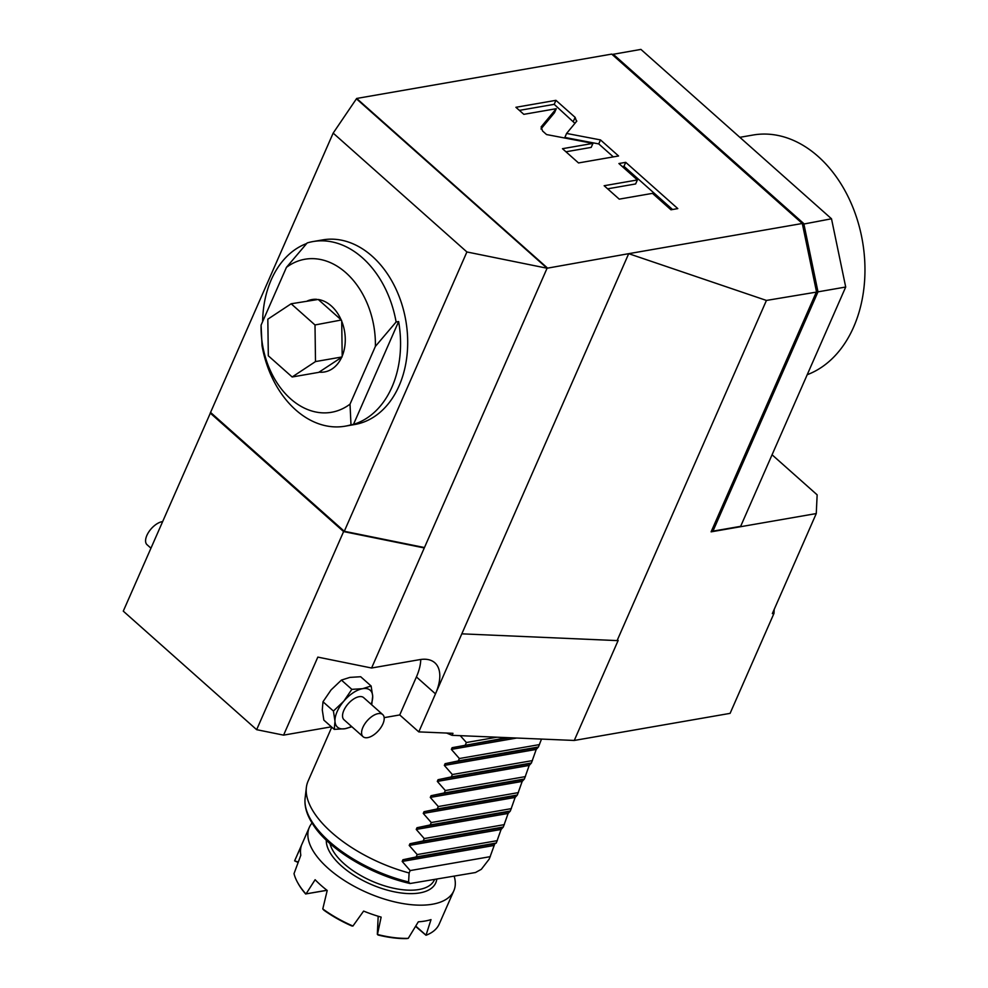 <?xml version="1.0" encoding="UTF-8"?>
<svg xmlns="http://www.w3.org/2000/svg" width="988" height="988" viewBox="0 0 988 988"><rect width="100%" height="100%" fill="white"/><g stroke="black" fill="none" stroke-linecap="round" stroke-linejoin="round"><path stroke-width="1.48" d="M291.151 303.773L318.087 299.475A36.741 26.701 80.1 0 1 341.218 320.026L314.999 324.966L291.151 303.773L267.822 319.198L268.316 355.804L292.164 376.984L315.505 361.571L314.999 324.966M341.107 319.791L318.272 299.5M350.987 424.803A93.699 68.086 80.1 0 1 345.133 426.186A93.699 68.086 80.1 0 1 295.708 409.909A93.699 68.086 -99.9 0 1 262.042 345.751L261.091 325.114L286.434 267.365L307.169 242.949A93.699 68.086 -99.9 0 1 313.035 241.554A93.699 68.086 -99.9 0 1 362.46 257.843A93.699 68.086 80.1 0 1 396.114 321.989L375.378 346.405L350.024 404.154L350.987 424.803L353.494 424.371L398.621 321.557A93.699 68.086 80.1 0 1 353.494 424.371M261.091 325.114A77.669 56.44 -99.9 0 0 290.558 398.794A77.669 56.44 -99.9 0 0 350.024 404.154M375.378 346.405A77.669 56.44 -99.9 0 0 345.899 272.737A77.669 56.44 -99.9 0 0 286.434 267.365M316.728 299.327A36.741 26.701 -99.9 0 0 311.936 299.562A36.741 26.701 -99.9 0 0 307.342 300.957M292.164 376.984L318.729 372.365L341.675 357.273M341.576 320.347L341.576 320.89A36.741 26.701 80.1 0 1 342.07 356.396L341.725 357.174A36.741 26.701 80.1 0 1 324.521 371.957A36.741 26.701 80.1 0 1 319.087 372.13M396.114 321.989L398.621 321.557M313.035 241.554L322.681 239.886A93.699 68.086 80.1 0 1 372.106 256.164A93.699 68.086 80.1 0 1 407.068 354.704A93.699 68.086 80.1 0 1 354.778 424.507L345.133 426.186M210.617 412.49L123.278 611.14L256.645 729.675L343.602 531.581L424.284 547.957L371.587 668.012L419.653 659.651A49.314 25.021 -48.4 0 1 434.856 662.8A49.314 25.021 -48.4 0 1 435.473 693.86L628.701 253.669L802.305 223.486L611.708 54.105L356.668 98.454L333.166 133.108L210.555 412.428L344.293 531.285L466.904 251.965L547.08 268.23L424.284 547.957L423.654 547.389M333.166 133.108L466.904 251.965M344.293 531.285L424.457 547.55M461.828 633.839L617.105 640.595L766.429 300.438L628.701 253.669L547.08 268.23L356.483 98.849M617.105 640.595L618.179 640.409L574.263 740.457L730.095 713.361L774.012 613.313L772.344 613.61L816.261 513.562L711.101 531.84L816.496 291.732L802.305 223.486M384.159 717.646L399.732 714.942L418.789 731.886L452.961 733.318L452.084 735.319L574.263 740.457M418.789 731.886L435.473 693.86L416.417 676.928A49.314 25.021 -48.4 0 0 420.752 659.478M766.429 300.438L817.99 291.843L712.941 531.149L711.607 530.692M772.06 454.776L817.15 494.84L816.261 513.562M774.197 609.374L774.012 613.313M210.222 413.058L343.602 531.581M256.645 729.675L283.581 735.134L317.827 657.106L371.587 668.012M399.732 714.942L416.417 676.928M283.581 735.134L331.4 726.822M150.917 548.155L147.064 544.734A14.795 7.509 131.6 0 1 148.756 531.976A14.795 7.509 131.6 0 1 162.168 521.664A14.795 7.509 -48.4 0 1 162.575 521.602M351.889 726.76L345.047 728.712L334.277 729.379L323.842 720.104L322.286 709.927L322.99 701.764L331.066 689.92L341.416 680.09L349.913 677.398L360.682 676.731L371.118 686.005L372.686 696.182L371.71 704.802M322.99 701.764L333.425 711.039L343.775 701.208L351.839 689.352L362.621 688.685L371.118 686.005M334.277 729.379L334.981 721.215L333.425 711.039M341.416 680.09L351.839 689.352M351.481 726.402A24.663 12.511 -48.4 0 1 345.047 728.712A24.663 12.511 131.6 0 1 334.981 721.215A24.663 12.511 131.6 0 1 343.775 701.208A24.663 12.511 131.6 0 1 362.621 688.685A24.663 12.511 -48.4 0 1 372.686 696.182A24.663 12.511 -48.4 0 1 371.142 704.283M382.726 714.583L363.658 697.639A14.795 7.509 131.6 0 0 359.101 696.688A14.795 7.509 131.6 0 0 345.701 707.013A14.795 7.509 131.6 0 0 344.009 719.758L363.065 736.702A14.795 7.509 131.6 0 0 367.622 737.641A14.795 7.509 -48.4 0 0 381.035 727.329A14.795 7.509 -48.4 0 0 382.726 714.583A14.795 7.509 -48.4 0 0 378.157 713.632A14.795 7.509 131.6 0 0 364.757 723.945A14.795 7.509 131.6 0 0 363.065 736.702M452.084 735.319A256.448 118.807 -156.3 0 1 446.601 733.047M541.51 739.073L538.435 746.99L536.225 749.423L531.408 763.008L529.197 765.428L524.381 779.013L522.17 781.434L517.354 795.019L515.143 797.44L510.327 811.025L508.116 813.457L503.3 827.03L501.089 829.463L496.272 843.036L494.815 843.764L489.245 859.041L481.317 869.317L475.463 872.528L410.032 883.519C366.857 873.651 326.349 846.667 312.727 824.017C306.823 814.976 304.279 806.356 305.107 798.156L306.366 787.448A98.627 45.695 -156.3 0 1 308.046 781.199L331.77 727.143M494.074 845.469L402.178 861.437L410.181 870.576L409.118 872.972A98.627 45.695 -156.3 0 1 331.598 832.452A98.627 45.695 -156.3 0 1 306.366 787.448M402.178 861.437L402.931 859.745L416.146 856.966L496.272 843.036M501.089 829.463L409.205 845.432L417.208 854.571L416.146 856.966M409.205 845.432L409.958 843.74L423.173 840.961L503.3 827.03M508.116 813.457L416.232 829.426L424.235 838.553L423.173 840.961M416.232 829.426L416.985 827.734L430.2 824.955L510.327 811.025M515.143 797.44L423.259 813.42L431.262 822.547L430.2 824.955M423.259 813.42L424.013 811.716L437.227 808.95L517.354 795.019M522.17 781.434L430.286 797.415L438.289 806.541L437.227 808.95M430.286 797.415L431.04 795.711L444.254 792.944L524.381 779.013M529.197 765.428L437.314 781.409L445.316 790.536L444.254 792.944M437.314 781.409L438.055 779.705L451.281 776.926L531.408 763.008M536.225 749.423L444.341 765.404L452.343 774.53L451.281 776.926M444.341 765.404L445.082 763.699L458.309 760.921L538.435 746.99M516.699 738.036L451.368 749.386L459.358 758.525L458.309 760.921M451.368 749.386L452.109 747.694L507.227 737.628M460.247 735.665L466.385 742.519L465.336 744.915M466.385 742.519L496.952 737.209M459.358 758.525L539.485 744.594M452.343 774.53L532.458 760.599M445.316 790.536L525.431 776.605M438.289 806.541L518.404 792.611M431.262 822.547L511.376 808.629M424.235 838.553L504.349 824.634M417.208 854.571L497.322 840.64M410.181 870.576L490.295 856.645M409.118 872.972L408.6 881.963L410.032 883.519M312.072 822.992A78.904 36.556 -156.3 0 0 309.33 827.339A78.904 36.556 -156.3 0 0 345.886 881.469A78.904 36.556 -156.3 0 0 432.411 904.23A78.904 36.556 23.7 0 0 453.838 890.768A78.904 36.556 23.7 0 0 454.171 876.233M415.578 926.411L426.001 935.265L431.015 919.606A78.904 36.556 -156.3 0 1 425.025 921.038A78.904 36.556 -156.3 0 1 418.319 921.816L408.242 938.353A78.904 36.556 -156.3 0 1 377.453 934.463L381.146 917.111A78.904 36.556 -156.3 0 1 363.621 911.084L352.938 926.028A78.904 36.556 -156.3 0 1 322.78 908.935L327.213 890.46A78.904 36.556 -156.3 0 1 315.123 879.715L306.07 893.868L326.942 890.25M426.001 935.265A78.904 36.556 23.7 0 0 439.252 923.99A78.904 36.556 23.7 0 0 439.376 923.694M298.092 862.475L294.622 860.857A78.904 36.556 -156.3 0 1 294.757 860.56L309.33 827.339M294.622 860.857L298.265 862.018M327.028 890.312L305.885 893.918A78.904 36.556 -156.3 0 1 297.734 882.741A78.904 36.556 -156.3 0 1 294.016 873.651L300.809 855.25A78.904 36.556 -156.3 0 1 301.241 846.099L294.659 860.77M352.938 926.028L351.703 925.929A77.916 36.099 -156.3 0 1 323.866 910.17L322.78 908.935M377.33 934.24L378.182 916.247M408.242 938.353L406.463 938.6A77.916 36.099 -156.3 0 1 378.046 935.006L377.453 934.463M425.952 935.142L415.763 926.089M305.687 894.017A77.916 36.099 -156.3 0 1 298.24 883.655L297.734 882.741M547.253 267.834L356.668 98.454M576.584 121.438L575.115 117.362L555.948 100.331L515.897 107.297L523.825 114.336L556.269 108.692L541.115 126.933L542.585 131.009L546.562 134.553L592.948 143.396L562.481 148.694L578.511 162.946L618.574 155.981L600.494 139.913L566.593 133.442L576.819 121.055M637.384 179.952L604.15 185.732L619.241 199.144L652.488 193.364L670.963 209.789L677.793 208.604L625.725 162.341L618.908 163.526L637.384 179.952L635.63 183.953L607.632 188.819M802.466 224.301L831.501 218.78L845.703 287.026L740.654 526.332L712.941 531.149M845.703 287.026L817.99 291.843L803.8 223.597L613.202 54.217L612.696 54.982M831.501 218.78L640.916 49.4L612.128 54.476M807.208 374.711A123.29 89.575 80.1 0 0 853.632 327.065A123.29 89.575 -99.9 0 0 846.444 193.426A123.29 89.575 -99.9 0 0 753.103 135.023L739.851 137.32M574.954 123.389L554.194 104.333L519.367 110.384M566.593 133.442L564.84 137.443L598.74 143.915L600.494 139.913M613.338 156.894L598.74 143.915M592.948 143.396L591.182 147.397L565.951 151.782M556.269 108.692L554.515 112.694L540.979 128.983M555.948 100.331L554.194 104.333M672.556 209.518L623.971 166.342L622.391 166.614M625.725 162.341L623.971 166.342M262.635 321.594A93.699 68.086 80.1 0 1 306.638 243.542M342.194 356.088L341.712 321.236M342.07 356.952L315.505 361.571M324.595 371.945A36.741 26.701 80.1 0 1 319.223 372.118M307.478 300.932A36.741 26.701 80.1 0 1 312.01 299.549M509.438 737.727L452.109 747.694M536.978 747.731L445.082 763.699M529.951 763.736L438.055 779.705M522.924 779.742L431.04 795.711M515.897 795.748L424.013 811.716M508.869 811.753L416.985 827.734M501.842 827.759L409.958 843.74M494.815 843.764L402.931 859.745M408.6 881.963A95.453 44.225 -156.3 0 1 305.107 798.156M434.485 879.653L434.387 879.851A56.711 26.281 23.7 0 1 418.986 889.521A56.711 26.281 -156.3 0 1 364.93 877.789A56.711 26.281 -156.3 0 1 329.955 843.48M326.299 840.109A59.181 27.417 -156.3 0 0 359.237 878.493A59.181 27.417 -156.3 0 0 419.702 892.93A59.181 27.417 23.7 0 0 436.758 879.258M575.115 117.362L573.361 121.363M453.838 890.768L439.252 923.99"/></g></svg>

